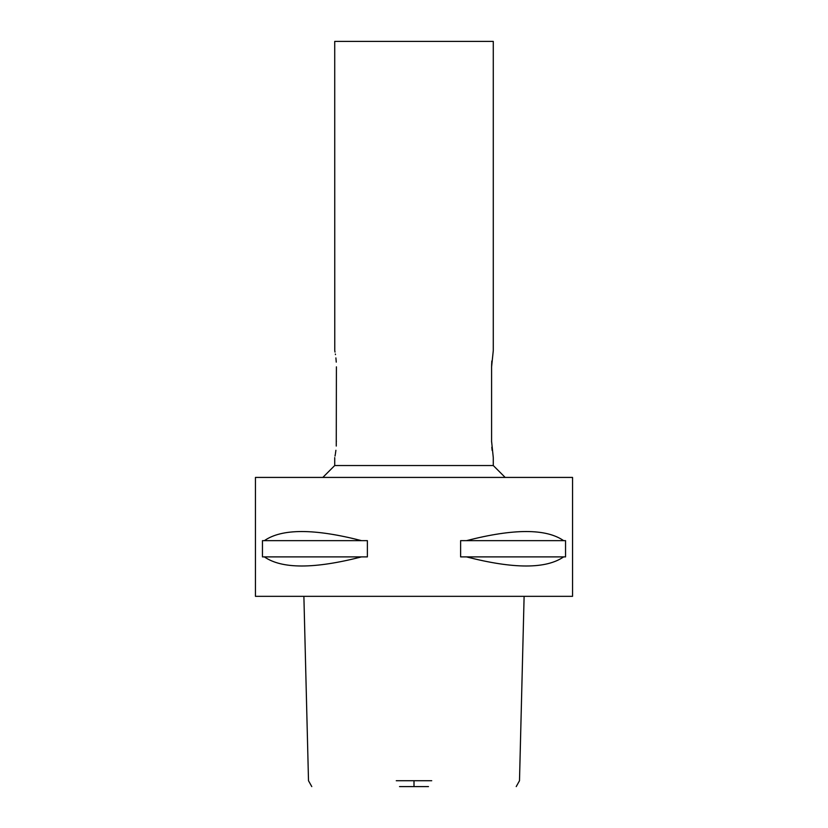 <?xml version="1.0" encoding="UTF-8"?>
<svg xmlns="http://www.w3.org/2000/svg" width="828" height="828" viewBox="0 0 828 828"><rect width="100%" height="100%" fill="white"/><g stroke="black" fill="none" stroke-linecap="round" stroke-linejoin="round"><path stroke-width="1.24" d="M399.52 786.6L428.48 786.6M396.27 780.732L431.73 780.732M255.448 596.336L572.552 596.336L572.552 477.425L255.448 477.425L255.448 596.336M264.38 556.892L262.455 556.892L262.455 540.643L264.38 540.643C281.893 528.502 314.278 528.502 361.525 540.643L367.384 540.643L367.384 556.892L264.38 556.892C281.893 569.033 314.278 569.033 361.525 556.892M466.474 556.892L460.616 556.892L460.616 540.643L466.474 540.643C513.722 528.502 546.107 528.502 563.62 540.643L565.545 540.643L565.545 556.892L466.474 556.892C513.722 569.033 546.107 569.033 563.62 556.892M322.827 477.425L334.719 465.533L493.281 465.533L505.173 477.425M491.594 442.038L491.594 366.835L493.281 350.575L493.281 41.4L334.719 41.4L334.76 350.761M491.594 366.835L491.594 366.245M491.604 365.655L491.811 361.018M492.122 450.401L491.811 447.203M491.594 441.355L493.281 457.605L493.281 465.533M336.406 366.835C334.574 345.866 334.574 345.866 336.406 366.835L336.261 446.054M334.781 350.844L335.019 352.097M335.35 354.011L335.454 354.643M335.899 357.903L336.261 362.136M335.899 450.277L335.454 453.537M335.35 454.168L335.019 456.083M336.406 441.355C334.574 462.314 334.574 462.314 336.406 441.355M563.62 540.643L466.474 540.643M361.525 540.643L264.38 540.643M414 780.732L414 786.6M516.217 786.6L519.498 780.732L524.114 596.336M303.886 596.336L308.502 780.732L311.783 786.6M334.719 465.533L334.719 457.605"/></g></svg>
